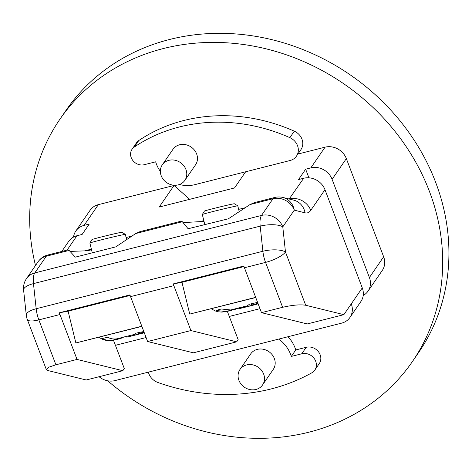 <?xml version="1.0" encoding="UTF-8"?>
<svg xmlns="http://www.w3.org/2000/svg" width="472" height="472" viewBox="0 0 472 472"><rect width="100%" height="100%" fill="white"/><g stroke="black" fill="none" stroke-linecap="round" stroke-linejoin="round"><path stroke-width="0.71" d="M168.905 160.332A13.688 12.16 -145.5 0 0 162.291 164.852A13.688 12.16 -145.5 0 0 163.389 179.561A13.688 12.16 -145.5 0 0 178.233 184.882A13.688 12.16 -145.5 0 0 184.847 180.363A13.688 12.16 -145.5 0 0 183.75 165.654A13.688 12.16 -145.5 0 0 168.905 160.332M162.291 164.852L172.982 149.305A13.688 12.16 34.5 0 1 179.596 144.786A13.688 12.16 34.5 0 1 194.44 150.108A13.688 12.16 34.5 0 1 195.538 164.822L184.847 180.363M246.62 364.927A13.688 12.16 -145.5 0 0 240.006 369.446A13.688 12.16 -145.5 0 0 241.103 384.155A13.688 12.16 -145.5 0 0 255.948 389.477A13.688 12.16 -145.5 0 0 262.562 384.957A13.688 12.16 -145.5 0 0 261.464 370.249A13.688 12.16 -145.5 0 0 246.62 364.927M240.006 369.446L250.697 353.9A13.688 12.16 34.5 0 1 257.317 349.38A13.688 12.16 34.5 0 1 272.161 354.702A13.688 12.16 34.5 0 1 273.258 369.411L262.562 384.957M278.787 339.073A31.695 28.149 34.5 0 1 291.307 356.431L301.744 353.788A11.157 9.912 34.5 0 1 313.886 358.083A11.157 9.912 34.5 0 1 314.8 370.101A11.157 9.912 34.5 0 1 311.762 372.856A192.718 171.171 34.5 0 1 271.105 388.94A192.718 171.171 34.5 0 1 157.961 382.503A13.877 12.325 34.5 0 1 148.361 372.142M89.881 243.021L91.969 239.575A15.399 0.342 -13.7 0 1 101.433 236.944A15.399 0.342 -13.7 0 1 121.882 232.265L125.328 234.36A18.249 0.407 166.3 0 0 101.091 239.906A18.249 0.407 166.3 0 0 89.881 243.021A18.249 0.407 166.3 0 0 89.875 243.033L92.27 252.839M202.329 214.512L204.423 211.067A15.399 0.342 -13.7 0 1 213.881 208.435A15.399 0.342 -13.7 0 1 234.336 203.757L237.782 205.845A18.249 0.407 166.3 0 0 213.539 211.391A18.249 0.407 166.3 0 0 202.329 214.512A18.249 0.407 166.3 0 0 202.329 214.518L204.795 224.625M132.29 335.598L144.125 332.813L132.29 335.598M245.818 306.818L257.163 304.145L245.818 306.818M237.54 308.21L240.277 308.393A18.821 0.419 166.3 0 0 250.467 305.88A18.821 0.419 166.3 0 0 256.674 304.269M257.594 302.393L249.505 304.21L247.21 305.85L243.127 307.042L230.814 309.974L221.209 308.989L216.052 310.488L225.657 311.479L235.776 309.166L225.775 311.644L221.852 312.098L218.3 311.809L215.309 310.971L211.303 308.788M123.959 336.784L126.986 337.102A18.821 0.419 166.3 0 0 138.013 334.394A18.821 0.419 166.3 0 0 143.653 332.931M143.818 331.527L136.019 333.167L133.906 334.571L117.823 338.63C114.342 339.427 110.92 338.973 107.557 337.268L102.341 338.53C105.852 340.377 109.439 340.873 113.109 340.029L122.242 337.946L113.321 340.159L109.398 340.607L105.846 340.318L102.861 339.48L98.855 337.303M412.404 361.57L418.64 352.501A213.881 189.968 -145.5 0 0 401.495 122.643A213.881 189.968 -145.5 0 0 169.566 39.483A213.881 189.968 -145.5 0 0 66.21 110.082L59.968 119.15A213.881 189.968 34.5 0 1 163.33 48.551A213.881 189.968 34.5 0 1 395.259 131.712A213.881 189.968 34.5 0 1 412.404 361.57A213.881 189.968 34.5 0 1 309.048 432.163A213.881 189.968 34.5 0 1 107.699 380.804M35.5 265.512A213.881 189.968 34.5 0 1 59.968 119.15M245.169 207.757L238.643 209.367M289.171 199.007L303.679 178.263L298.528 179.566L305.655 169.206L310.806 167.896L325.066 147.17A17.11 15.198 34.5 0 1 346.348 158.598L383.653 256.803A17.11 15.198 34.5 0 1 382.296 270.421L368.036 291.147A17.11 15.198 -145.5 0 0 369.399 277.53L383.653 256.803M297.897 154.061L325.066 147.17M98.347 204.653L84.093 225.38A17.11 15.198 -145.5 0 0 75.827 231.026L90.081 210.3A17.11 15.198 34.5 0 1 98.347 204.653L174.044 185.461L159.194 207.055L234.519 187.956L245.647 171.778M84.093 225.38L89.243 224.076L82.116 234.436L76.965 235.746L67.077 250.119M131.971 236.047L126.107 237.534M180.988 221.557L182.351 221.716L188.116 228.743L228.342 218.813L250.03 204.559L254.461 202.606L274.615 197.497A17.11 6.201 75.8 0 0 272.993 198.736L250.03 204.559M69.13 250.425L46.28 256.219A17.11 6.201 75.8 0 1 47.902 254.98L68.062 249.865L69.13 250.425L75.296 257.14L115.752 246.885L135.718 233.546L140.031 231.622L181.395 221.132M204.016 221.427L183.071 222.589M91.538 249.835L86.978 250.785L70.039 251.417M144.19 332.506L138.184 333.863L143.995 331.993M258.066 303.643L251.718 305.077L256.101 303.785L257.759 302.829M227.339 311.337L238.165 339.681L236.678 341.84L190.9 330.553L173.843 285.654L130.561 296.628L147.618 341.527L193.396 352.814L236.678 341.84M244.006 266.58L181.974 282.309L189.738 314.081L255.741 297.525M181.974 282.309L173.23 283.92A17.11 6.201 75.8 0 0 173.843 285.654M261.488 312.659L307.272 323.939L343.852 314.665L305.703 305.26C300.121 304.375 292.422 305.059 282.616 307.301L265.559 262.402L244.431 267.754L261.488 312.659L282.616 307.301M244.431 267.754A17.11 6.201 -104.2 0 1 243.817 266.025L173.23 283.92M113.433 340.135L124.295 368.549L122.808 370.709L77.03 359.428L59.974 314.529L38.846 319.88L55.902 364.785L77.03 359.428M59.974 314.529A17.11 6.201 75.8 0 1 59.354 312.794L68.104 311.178L75.868 342.949L141.871 326.394M130.561 296.628A17.11 6.201 -104.2 0 1 129.947 294.894L59.354 312.794M68.104 311.178L130.136 295.448M55.902 364.785L48.734 367.21L46.339 369.582L48.073 370.585L86.223 379.984L122.808 370.709M99.085 376.721A17.11 15.198 -145.5 0 0 114.938 380.615L341.651 323.131A17.11 15.198 -145.5 0 0 349.917 317.485A17.11 15.198 -145.5 0 0 351.28 303.868L343.852 314.665M147.618 341.527L190.9 330.553M174.044 185.461L189.679 199.326M363.21 295.454A17.11 15.198 -145.5 0 0 368.036 291.147M346.348 158.598L332.093 179.325L369.399 277.53M332.093 179.325A17.11 15.198 -145.5 0 0 310.806 167.896M305.655 169.206L308.924 177.814M75.827 231.026A17.11 15.198 -145.5 0 0 73.526 237.08M351.28 303.868L362.272 287.89L324.966 189.685L310.741 210.364A34.22 12.402 75.8 0 1 305.059 212.819L294.28 210.164L282.787 226.873L285.471 252.007L305.703 305.26M303.679 178.263A17.11 15.198 34.5 0 1 324.966 189.685M362.272 287.89A17.11 15.198 34.5 0 1 360.909 301.508L349.917 317.485M61.767 251.464L68.694 241.393A17.11 15.198 34.5 0 1 76.965 235.746M47.902 254.98A17.11 17.11 0 0 0 38.008 261.866L26.515 278.574A17.11 17.11 0 0 0 23.6 290.091L26.29 315.225A17.11 5.841 -6.1 0 1 36.167 308.747L262.88 251.263A17.11 5.841 -6.1 0 1 285.471 252.007A17.11 4.832 -20.8 0 1 265.559 262.402A17.11 6.201 75.8 0 1 262.88 251.263L260.19 226.135A17.11 5.841 -6.1 0 1 282.787 226.873A17.11 15.198 34.5 0 0 261.5 215.444L272.993 198.736A17.11 15.198 34.5 0 1 294.28 210.164A17.11 15.659 103.8 0 0 282.917 197.467A17.11 17.11 0 0 0 274.615 197.497M23.6 290.091A17.11 5.841 -6.1 0 1 33.477 283.613L36.167 308.747A17.11 6.201 75.8 0 0 38.846 319.88A17.11 4.832 -20.8 0 1 27.305 319.479L46.339 369.582M189.738 314.081L255.677 297.36M229.339 316.435L259.978 308.67M115.463 345.309L146.102 337.539M75.868 342.949L141.806 326.229M126.62 239.623L125.334 234.366A18.249 0.407 166.3 0 0 125.328 234.36M239.21 211.668L237.788 205.857A18.249 0.407 166.3 0 0 237.782 205.845M287.967 336.743A31.695 28.149 34.5 0 1 295.761 349.953L306.198 347.309A11.157 9.912 34.5 0 1 318.34 351.605A11.157 9.912 34.5 0 1 319.255 363.623L314.8 370.101M291.307 356.431L295.761 349.953M160.35 171.383A30.798 27.358 34.5 0 1 155.666 161.819L144.338 164.693A10.543 9.369 34.5 0 1 132.903 160.592A10.543 9.369 34.5 0 1 132.06 149.258A10.543 9.369 34.5 0 1 134.284 147.058A166.079 147.512 34.5 0 1 289.843 137.647A13.222 11.747 34.5 0 1 296.457 156.149A13.222 11.747 34.5 0 1 290.068 160.515L194.753 184.682A30.798 27.358 34.5 0 1 179.437 184.511M132.06 149.258L136.514 142.78A10.543 9.369 34.5 0 1 138.744 140.579A166.079 147.512 34.5 0 1 294.298 131.175A13.222 11.747 34.5 0 1 300.912 149.677L296.457 156.149M134.396 334.394L134.555 335.049M247.912 305.573L248.083 306.263M225.657 311.479A18.821 0.419 166.3 0 0 231.392 310.458M247.21 305.85A18.821 0.419 166.3 0 0 237.021 308.363A18.821 0.419 166.3 0 0 230.814 309.974M113.109 340.029A18.821 0.419 166.3 0 0 118.313 339.108M133.906 334.571A18.821 0.419 166.3 0 0 124.573 336.872A18.821 0.419 166.3 0 0 117.823 338.63M84.624 250.874L91.373 249.157M198.795 221.923L203.827 220.648M182.351 221.716L135.718 233.546M38.008 261.866A17.11 15.198 34.5 0 1 46.28 256.219L34.786 272.928L261.5 215.444A17.11 6.201 75.8 0 0 260.19 226.135L33.477 283.613A17.11 6.201 75.8 0 1 34.786 272.928A17.11 15.198 34.5 0 0 26.515 278.574M310.741 210.364A17.11 15.198 34.5 0 0 289.454 198.936A17.11 6.201 -104.2 0 1 289.371 199.06M144.078 332.205A18.821 0.419 166.3 0 0 143.004 332.441M257.966 303.378A18.821 0.419 166.3 0 0 256.101 303.785M282.917 197.467L293.696 200.128A17.11 15.659 103.8 0 1 305.059 212.819M251.729 303.832L252.013 304.977M244.242 306.717L244.366 307.201M138.249 332.801L138.485 333.757M130.714 335.498L130.832 335.981M301.744 353.788L306.198 347.309M289.843 137.647L294.298 131.175M134.284 147.058L138.744 140.579M26.29 315.225A17.11 17.11 0 0 0 27.305 319.479M235.693 308.841L235.776 309.166M251.423 303.891L251.718 305.077M122.165 337.622L122.242 337.946M137.942 332.86L138.184 333.863"/></g></svg>
